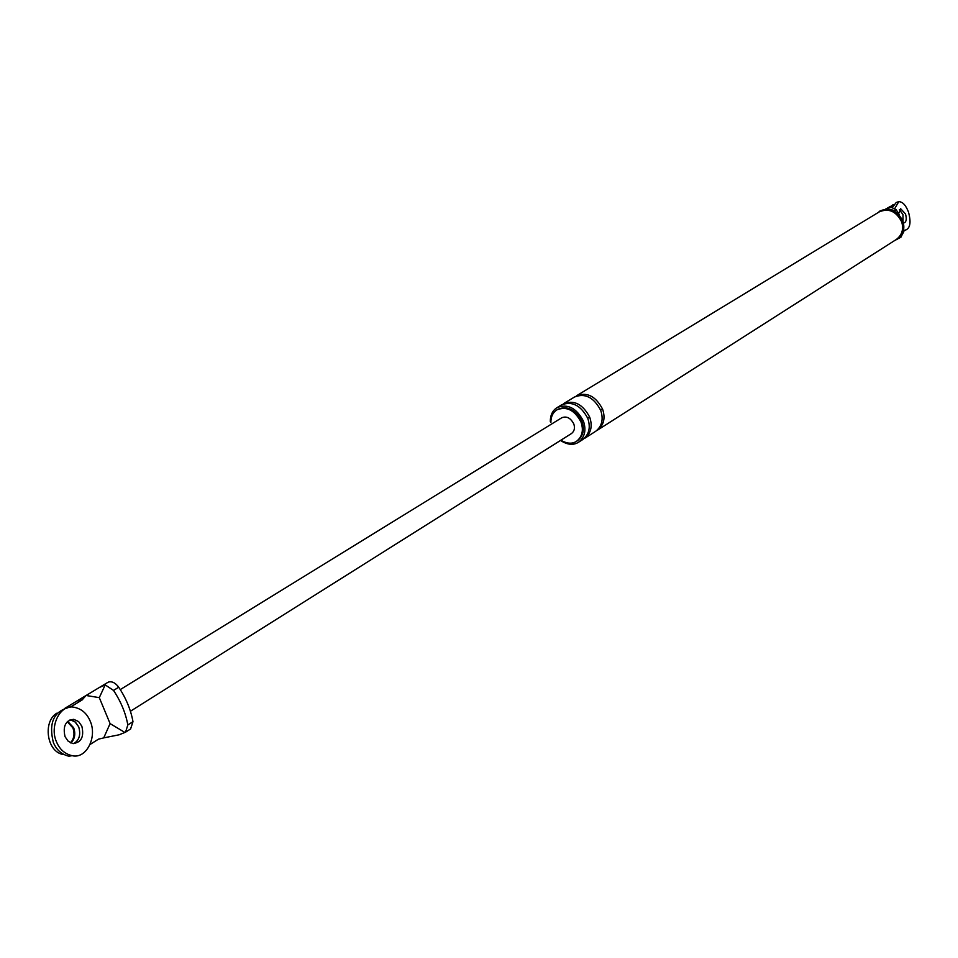 <?xml version="1.0" encoding="UTF-8"?>
<svg xmlns="http://www.w3.org/2000/svg" width="958" height="958" viewBox="0 0 958 958"><rect width="100%" height="100%" fill="white"/><g stroke="black" fill="none" stroke-linecap="round" stroke-linejoin="round"><path stroke-width="1.44" d="M99.452 687.461L105.2 684.898L113.523 690.419C120.888 701.484 125.654 712.991 127.833 724.955L125.534 732.187L119.115 734.798L103.727 737.876L110.098 723.613L99.297 697.64L86.076 695.496L106.769 683.006L64.904 708.297M99.297 697.64L105.2 684.898M124.947 732.487L110.098 723.613M106.769 683.006L108.793 681.94C112.278 681.246 115.583 683.006 118.72 687.221L113.523 690.419M90.124 744.45L98.458 739.169L103.692 737.9M63.647 754.581C46.451 752.329 42.679 721.039 56.977 713.123M82.113 699.951L86.028 695.52L77.071 700.909L82.113 699.951L70.09 707.279M69.419 720.117L72.09 720.212L74.844 721.661L78.688 726.799C80.975 734.69 79.31 740.295 73.67 743.624C79.31 740.295 80.975 734.69 78.688 726.799L75.478 722.176L70.629 719.901L73.79 719.326C65.575 720.38 62.665 726.164 65.048 736.69L68.198 741.241L72.928 743.552C81.274 742.606 84.256 736.834 81.861 726.236L78.64 721.614L73.79 719.326M73.634 727.709C75.754 733.684 74.868 738.798 70.976 743.025C74.868 738.798 75.754 733.684 73.634 727.709L67.647 721.35L73.634 727.709M120.277 689.592L561.723 417.784C566.573 415.856 570.585 417.892 573.782 423.891C575.147 428.022 574.393 431.232 571.495 433.531L130.42 711.255M130.587 728.954L132.982 721.673C130.827 709.746 126.073 698.262 118.72 687.221M885.491 209.143L893.491 204.844M899.382 215.059L896.245 209.766L890.341 206.868L885.539 209.143M900.867 237.069L903.861 231.668L903.681 229.441M886.641 209.072L889.443 206.844M885.659 209.131L886.689 208.521M891.359 206.844L893.072 205.802M903.035 222.603L902.987 214.604L899.43 209.634L902.987 214.604L903.035 222.603M897.538 239.129C903.346 234.554 905.13 228.555 902.879 221.118C897.287 210.353 889.683 206.976 880.055 210.964L879.133 211.526C888.749 207.539 896.365 210.928 901.969 221.693C904.22 229.142 902.436 235.141 896.628 239.716L897.538 239.129M899.334 238.087L901.729 234.842M896.425 239.404C902.101 234.938 903.849 229.058 901.646 221.777C896.173 211.251 888.725 207.946 879.312 211.85L576.357 395.882C586.943 391.702 595.684 396.121 602.594 409.138C605.54 418.059 603.875 425.041 597.588 430.082L896.425 239.404M560.885 440.213C566.932 443.734 572.13 444.117 576.5 441.339C582.248 436.728 583.757 430.31 581.027 422.095C574.656 410.108 566.633 406.024 556.945 409.844C552.898 412.455 550.874 416.682 550.874 422.502M560.478 440.476C567.387 444.883 573.387 445.482 578.488 442.273C584.787 437.195 586.44 430.154 583.446 421.137C576.453 407.952 567.627 403.462 556.981 407.653C552.574 410.479 550.335 415.065 550.287 421.412M576.5 441.339L577.47 440.716C583.218 436.106 584.715 429.699 581.997 421.496C575.626 409.509 567.603 405.426 557.927 409.246L556.945 409.844M887.084 208.377L893.91 210.485M589.721 417.197C582.751 404.084 573.962 399.606 563.328 403.785L574.441 397.043C585.027 392.864 593.78 397.295 600.702 410.323C603.648 419.257 601.983 426.238 595.708 431.292L584.751 438.273C591.038 433.208 592.703 426.19 589.721 417.197L587.637 417.987M578.488 442.273L582.823 439.506C589.122 434.441 590.775 427.4 587.793 418.406C580.823 405.27 572.022 400.791 561.388 404.971L556.981 407.653M67.288 721.685L72.856 727.84C74.916 733.541 74.149 738.534 70.545 742.833M67.91 707.758C53.48 711.902 48.63 723.494 53.373 742.534C56.51 749.958 61.695 754.509 68.928 756.209L72.101 755.67C86.448 759.311 97.477 736.918 90.16 721.075C86.879 713.291 81.442 708.68 73.85 707.208C60.126 704.154 49.205 726.284 56.546 741.971C59.683 749.407 64.869 753.982 72.101 755.67M898.329 201.827L896.269 202.425L892.7 207.108M903.789 230.495L906.1 229.836C910.328 227.741 911.118 221.801 908.471 212.041C905.813 205.108 902.58 201.659 898.76 201.695L894.892 208.305M903.37 222.735L904.304 222.795C906.412 221.741 906.807 218.771 905.49 213.897L900.64 208.724L898.676 213.694M132.982 721.673L127.833 724.955M902.975 232.231L903.861 231.668M894.305 210.952L896.245 209.766M600.534 409.904L602.594 409.138M130.743 728.858L125.594 732.151M892.652 204.976L893.563 204.713M901.406 236.77L899.454 238.015"/></g></svg>
